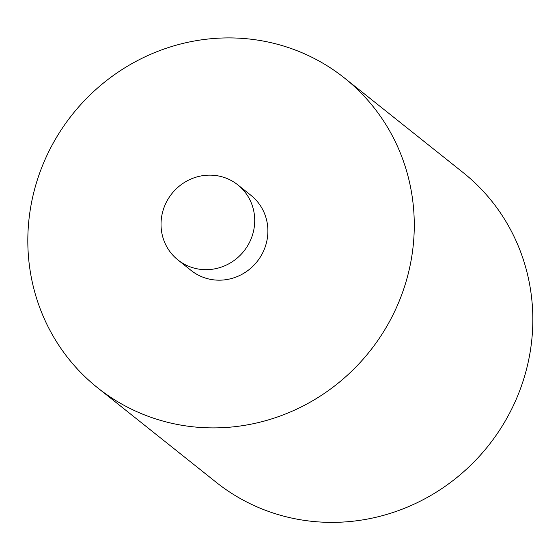 <?xml version="1.0" encoding="UTF-8"?>
<svg xmlns="http://www.w3.org/2000/svg" width="560" height="560" viewBox="0 0 560 560"><rect width="100%" height="100%" fill="white"/><g stroke="black" fill="none" stroke-linecap="round" stroke-linejoin="round"><path stroke-width="0.84" d="M237.797 184.856L250.971 195.356A48.013 46.081 128.6 0 1 265.048 247.324A48.013 46.081 128.6 0 1 220.717 280.154A48.013 46.081 128.6 0 1 191.121 270.452L177.947 259.952A48.013 46.081 128.6 0 1 171.836 193.683A48.013 46.081 128.6 0 1 237.797 184.856A48.013 46.081 128.6 0 1 251.874 236.831A48.013 46.081 128.6 0 1 207.543 269.654A48.013 46.081 128.6 0 1 177.947 259.952M222.404 38.01A198.051 190.092 -51.4 0 0 39.536 173.418A198.051 190.092 -51.4 0 0 97.608 387.786A198.051 190.092 -51.4 0 0 369.705 351.379A198.051 190.092 -51.4 0 0 344.477 78.022A198.051 190.092 -51.4 0 0 222.404 38.01M97.608 387.786L216.167 482.272A198.051 190.092 -51.4 0 0 488.257 445.858A198.051 190.092 -51.4 0 0 463.036 172.501L344.477 78.022"/></g></svg>
